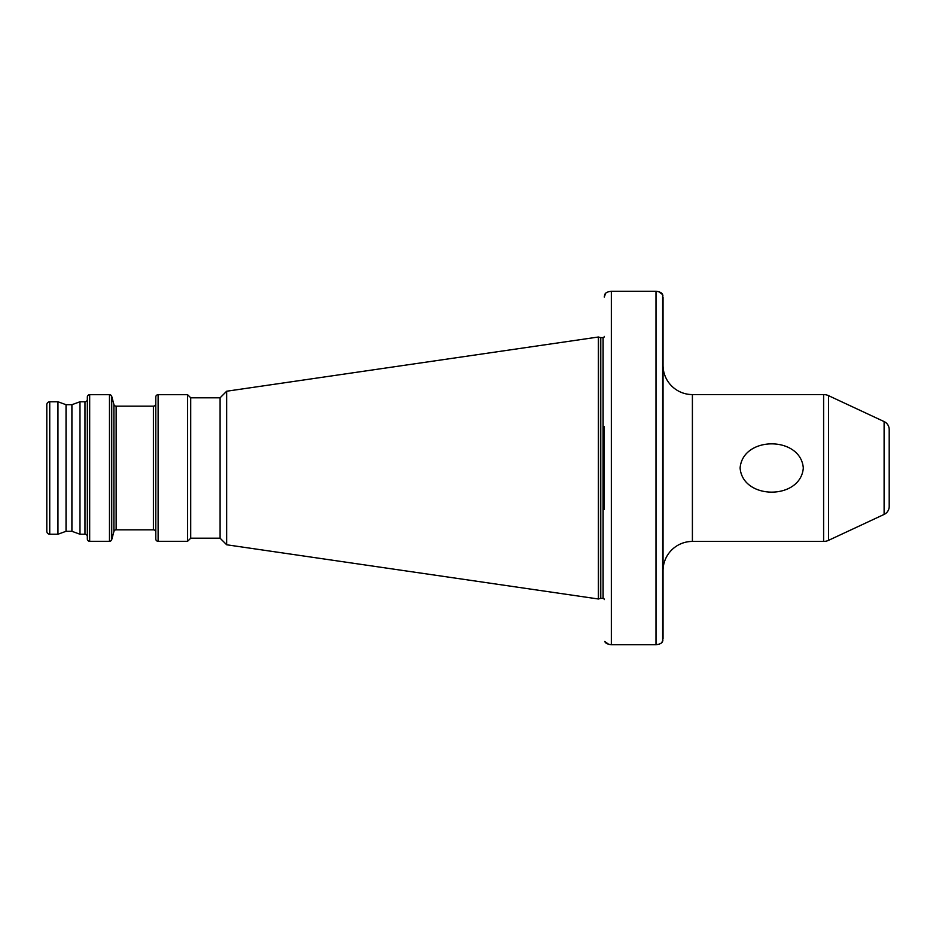 <?xml version="1.0" encoding="UTF-8"?>
<svg xmlns="http://www.w3.org/2000/svg" width="936" height="936" viewBox="0 0 936 936"><rect width="100%" height="100%" fill="white"/><g stroke="black" fill="none" stroke-linecap="round" stroke-linejoin="round"><path stroke-width="1.4" d="M803.31 468C800.678 500.245 742.646 500.116 740.107 468C742.763 435.778 800.689 435.837 803.31 468M889.2 494.43L889.2 441.57M889.2 506.446L889.2 429.554L889.2 506.446A8.81 8.81 0 0 1 884.11 514.426L828.571 540.329A11.747 11.747 0 0 1 823.61 541.429L692.406 541.429A29.367 29.367 0 0 0 663.027 570.808L663.027 365.192A29.367 29.367 0 0 0 692.406 394.571L692.406 541.429M889.2 429.554A8.81 8.81 0 0 0 884.11 421.574L828.571 395.671L828.571 540.329M823.61 541.429L823.61 394.571A11.747 11.747 0 0 1 828.571 395.671M66.035 404.703L66.035 531.297L71.908 531.297L71.908 404.703L66.035 404.703L57.962 401.766L49.737 401.766A2.937 2.937 0 0 0 46.8 404.703L46.8 531.297A2.937 2.937 0 0 0 49.737 534.234L49.737 401.766M71.908 531.297L79.981 534.234L79.981 401.766L71.908 404.703M79.981 534.234L84.989 534.234L84.989 401.766L79.981 401.766M84.989 534.234A2.352 2.352 0 0 1 87.329 536.585M84.989 401.766A2.352 2.352 0 0 0 87.329 399.415M89.68 394.688A2.352 2.352 0 0 0 87.329 397.039L87.329 538.96A2.352 2.352 0 0 0 89.68 541.312L89.68 394.688L109.477 394.688A2.352 2.352 0 0 1 111.747 396.431L113.888 404.434A2.352 2.352 0 0 0 116.158 406.165L153.422 406.165A2.352 2.352 0 0 0 155.774 403.825M155.774 532.174A2.352 2.352 0 0 0 153.422 529.835L116.158 529.835A2.352 2.352 0 0 0 113.888 531.566L111.747 539.569A2.352 2.352 0 0 1 109.477 541.312L89.68 541.312M158.125 394.688A2.352 2.352 0 0 0 155.774 397.039L155.774 538.96A2.352 2.352 0 0 0 158.125 541.312L158.125 394.688L187.609 394.688L187.609 541.312L158.125 541.312M190.722 397.8L220.1 397.8L220.1 538.2L190.722 538.2L190.722 397.8L187.609 394.688M190.722 538.2L187.609 541.312M220.1 538.2L226.676 544.775L226.676 391.225L598.408 337.007L598.408 598.993L226.676 544.775M220.1 397.8L226.676 391.225M598.408 598.993L600.456 598.443L600.456 337.557L598.408 337.007M600.456 598.443A1.17 1.17 0 0 1 600.76 598.396L600.76 337.603A1.17 1.17 0 0 1 600.456 337.557M600.76 598.396L603.112 598.396L603.112 337.603L600.76 337.603M603.112 598.396A1.17 1.17 0 0 1 604.293 599.578M603.112 337.603A1.17 1.17 0 0 0 604.293 336.422M66.035 531.297L57.962 534.234L57.962 401.766M57.962 534.234L49.737 534.234M823.61 394.571L692.406 394.571M608.692 644.319L604.715 641.452C605.545 643.301 607.756 644.366 611.337 644.682L655.984 644.682C659.564 644.377 661.775 643.301 662.606 641.452L662.606 294.547C661.775 292.699 659.564 291.634 655.984 291.318L611.337 291.318C607.756 291.623 605.545 292.699 604.715 294.547L604.293 297.051L605.58 293.389M604.293 509.418L604.293 426.582M663.027 638.949L663.027 570.808M663.027 297.051L663.027 365.192M656.031 291.318L658.359 291.599M658.628 291.681L662.606 294.547L662.922 295.776M661.74 642.611L662.922 640.224M611.337 291.318L611.337 644.682L608.962 644.401M884.11 514.426L884.11 421.574M109.477 541.312L109.477 394.688M111.747 539.569L111.747 396.431M113.888 531.566L113.888 404.434M153.422 529.835L153.422 406.165M116.158 529.835L116.158 406.165M655.984 644.682L655.984 291.318"/></g></svg>
